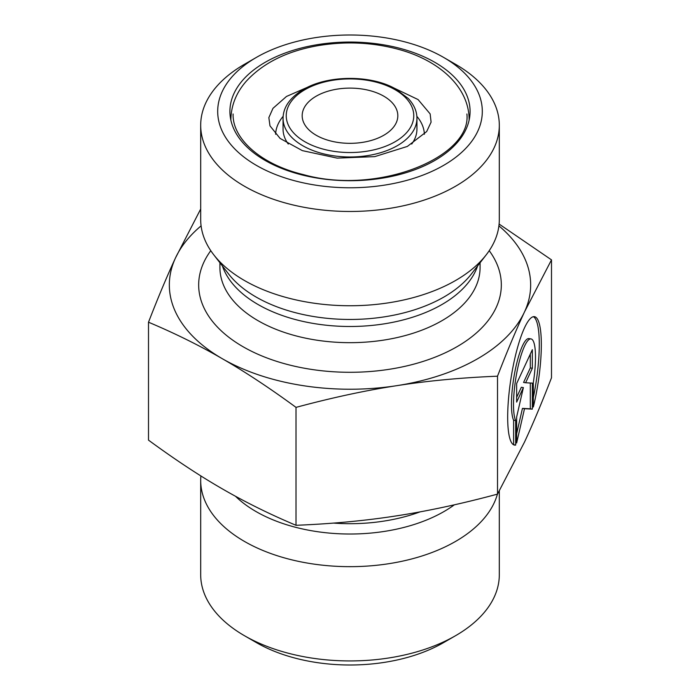 <?xml version="1.0" encoding="UTF-8"?>
<svg xmlns="http://www.w3.org/2000/svg" width="700" height="700" viewBox="0 0 700 700"><rect width="100%" height="100%" fill="white"/><g stroke="black" fill="none" stroke-linecap="round" stroke-linejoin="round"><path stroke-width="1.05" d="M515.673 445.078L513.616 444.762L513.616 420.236A42.472 8.977 -81.2 0 1 514.657 372.916A42.472 8.977 -81.2 0 1 528.938 338.599L530.994 338.914A42.472 8.977 98.8 0 0 516.705 373.231A42.472 8.977 98.8 0 0 515.673 420.56L515.673 445.078A64.995 13.737 -81.2 0 1 514.57 445.113A64.995 13.737 -81.2 0 1 510.93 378.787A64.995 13.737 -81.2 0 1 534.441 316.662A64.995 13.737 -81.2 0 1 533.339 407.015L533.339 382.498A42.472 8.977 98.8 0 0 530.994 338.914M533.339 397.574A64.995 13.737 98.8 0 0 533.383 316.68M515.673 420.56L513.616 420.236M516.653 402.098L516.653 383.521L532.35 349.685L532.35 368.261L525.621 382.76L532.35 383.127L532.35 409.132L524.501 408.704L516.653 442.969L516.653 416.955L523.381 387.599L516.653 402.098M516.653 397.355L521.325 387.284L523.381 387.599M516.653 433.685L522.445 408.389L530.303 408.817L530.303 383.014M524.501 408.704L522.445 408.389M532.35 409.132L530.303 408.817M525.621 382.76L523.574 382.445L530.303 367.946L530.303 354.113M532.35 368.261L530.303 367.946M499.1 224.053L551.495 259.866L524.501 311.92A180.661 104.3 0 0 0 498.907 225.864M497.508 376.197C461.624 377.641 428.041 380.8 396.76 385.674A180.661 104.3 0 0 0 524.501 311.92C516.119 329.945 507.124 351.374 497.508 376.197L497.508 494.121L524.501 442.076C532.884 424.043 541.887 402.614 551.495 377.79L551.495 259.866M396.76 385.674C365.47 390.477 331.887 397.714 296.012 407.374C269.745 388.098 245.157 371.866 222.259 358.68A180.661 104.3 0 0 0 396.76 385.674M222.259 358.68C199.351 345.424 174.773 333.261 148.505 322.21C158.112 297.386 167.116 275.957 175.499 257.924A180.661 104.3 0 0 0 222.259 358.68M201.093 225.864A180.661 104.3 0 0 0 175.499 257.924L200.69 209.02M148.505 322.21L148.505 440.134C174.773 459.41 199.351 475.641 222.259 488.827C245.157 502.084 269.745 514.238 296.012 525.298L296.012 407.374M296.012 525.298C331.887 523.854 365.47 520.695 396.76 515.821C428.041 511.017 461.624 503.781 497.508 494.121M244.422 635.688L256.445 642.626A132.309 76.388 0 0 0 443.555 642.626L455.577 635.688A149.31 86.205 180 0 1 244.422 635.688A149.31 86.205 180 0 1 200.69 574.735L200.69 480.454A149.31 86.205 180 0 1 200.9 475.948M499.31 490.98L499.31 574.735A149.31 86.205 180 0 1 455.577 635.688M497.411 494.148A149.31 86.205 180 0 1 455.577 541.415A149.31 86.205 180 0 1 292.863 560.096A149.31 86.205 180 0 1 200.69 480.454M316.181 96.197A47.819 27.606 0 0 0 302.181 115.727A47.819 27.606 0 0 0 350 143.334A47.819 27.606 0 0 0 397.819 115.727A47.819 27.606 0 0 0 368.296 90.212A47.819 27.606 0 0 0 316.181 96.197M256.445 165.401A132.309 76.388 180 0 1 256.445 57.374A132.309 76.388 180 0 1 443.555 57.374A132.309 76.388 180 0 1 443.555 165.401A132.309 76.388 180 0 1 256.445 165.401M256.445 57.374L244.422 64.312A149.31 86.205 0 0 0 200.69 125.265A149.31 86.205 0 0 0 244.422 186.226A149.31 86.205 0 0 0 455.577 186.226A149.31 86.205 0 0 0 499.31 125.265A149.31 86.205 0 0 0 455.577 64.312L443.555 57.374M200.69 125.265L200.69 219.546A149.31 86.205 0 0 0 213.701 254.73A149.31 86.205 0 0 0 455.577 280.499A149.31 86.205 0 0 0 486.299 254.73A149.31 86.205 0 0 0 499.31 219.546L499.31 125.265M420.114 511.858A130.077 75.101 180 0 1 333.489 523.093M235.515 496.274A132.921 76.737 0 0 0 443.993 511.543A132.921 76.737 0 0 0 454.352 504.814M304.911 89.696A63.761 36.811 180 0 1 411.591 106.199A63.761 36.811 180 0 1 333.498 151.279A63.761 36.811 180 0 1 304.911 89.696M283.054 118.326A66.946 38.649 0 0 0 350 156.984A66.946 38.649 0 0 0 416.946 118.326C416.929 111.3 414.041 104.685 408.266 98.481L395.377 88.804C370.746 74.646 327.285 74.996 303.319 89.539C289.975 97.571 283.22 107.17 283.054 118.326L283.054 129.089A66.946 38.649 180 0 0 288.277 144.06M416.946 118.326L416.946 129.089A66.946 38.649 180 0 1 411.723 144.051M265.09 62.361A120.085 69.326 0 0 0 318.92 178.351A120.085 69.326 0 0 0 465.99 93.441A120.085 69.326 0 0 0 265.09 62.361M283.132 116.34A74.392 42.945 0 0 0 275.625 134.278M424.375 134.286A74.392 42.945 0 0 0 416.868 116.34M222.399 265.965A130.077 75.101 0 0 0 312.174 323.243A130.077 75.101 0 0 0 441.98 304.5A130.077 75.101 0 0 0 477.601 265.965M486.299 254.73L471.336 274.05A132.921 76.737 180 0 1 443.993 296.984A132.921 76.737 180 0 1 228.664 274.05L213.701 254.73M480.077 262.771L480.077 267.566A130.077 75.101 180 0 1 441.98 320.67A130.077 75.101 180 0 1 300.221 336.954A130.077 75.101 180 0 1 219.923 267.566L219.923 262.771M210.779 250.688A151.331 87.369 0 0 0 265.3 357.324A151.331 87.369 0 0 0 457.004 346.701A151.331 87.369 0 0 0 489.221 250.688M466.9 113.986C471.835 157.264 377.536 195.624 303.196 174.554C260.137 164.229 232.207 138.206 233.1 113.986M309.304 86.476L286.51 96.442L272.983 108.325L268.852 117.609L269.973 125.843L280.105 138.434L302.356 150.631L337.155 158.121L374.719 156.634L407.348 146.431L426.668 131.565L431.095 122.141L430.15 113.907L418.066 99.558L390.714 86.476M469.131 119.718C469.157 87.071 439.18 60.524 399.385 49.595C372.846 42.297 345.564 41.011 317.555 45.736C286.632 51.222 262.789 63.149 246.041 81.489C236.162 92.864 231.105 105.604 230.869 119.718"/></g></svg>
